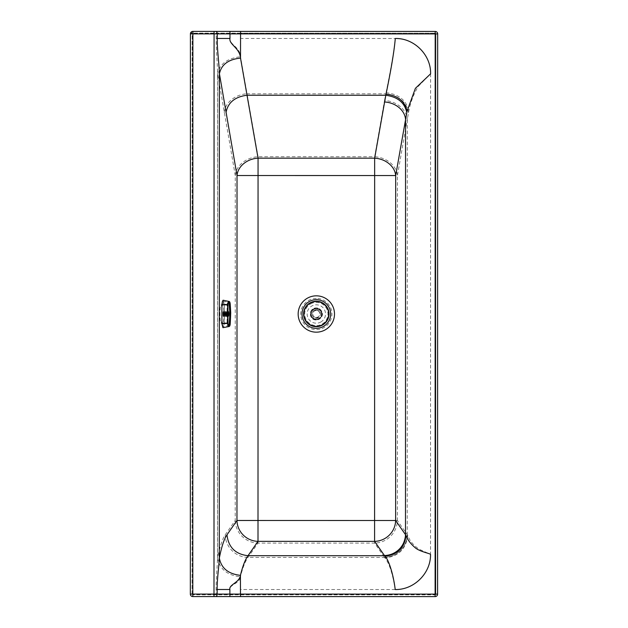 <?xml version="1.0" encoding="UTF-8"?>
<svg xmlns="http://www.w3.org/2000/svg" width="628" height="628" viewBox="0 0 628 628"><rect width="100%" height="100%" fill="white"/><g stroke="black" fill="none" stroke-linecap="round" stroke-linejoin="round"><path stroke-width="0.47" stroke-dasharray="3.14 2.35" d="M192.568 33.873L192.176 33.873A0.707 0.707 0 0 1 192.568 33.237L192.882 33.873L192.882 33.166A0.707 0.707 0 0 0 192.176 33.873L192.097 594.088A0.707 0.707 0 0 0 192.804 594.795A0.707 0.707 0 0 1 192.097 594.088L192.176 33.873M310.766 303.803A11.618 11.618 0 0 1 326.529 308.434A11.618 11.618 0 0 1 321.897 324.197A11.618 11.618 0 0 1 306.134 319.574A11.618 11.618 0 0 1 310.766 303.803M222.807 323.169A9.184 1.123 -90 0 1 221.684 313.984A9.184 1.123 -90 0 1 222.807 304.8A9.184 1.123 -90 0 1 223.921 313.984A9.184 1.123 -90 0 1 222.807 323.169L221.048 323.169A9.184 1.123 90 0 0 222.171 313.984A9.184 1.123 90 0 0 221.056 304.8A9.184 1.123 90 0 0 219.933 313.984A9.184 1.123 90 0 0 221.048 323.169M222.807 304.8L221.056 304.8M320.735 322.062A9.184 9.184 0 0 0 324.393 309.596A9.184 9.184 0 0 0 311.928 305.938A9.184 9.184 0 0 0 308.269 318.404A9.184 9.184 0 0 0 320.735 322.062M435.118 596.6A2.473 2.473 0 0 0 437.59 594.127L437.669 33.912A2.473 2.473 0 0 0 435.196 31.439L192.882 31.4A2.473 2.473 0 0 0 190.41 33.873L190.331 594.088A2.473 2.473 0 0 0 192.804 596.561L435.118 596.6M435.824 594.127A0.707 0.707 0 0 1 435.118 594.834L192.804 594.795L435.118 594.834A0.707 0.707 0 0 0 435.824 594.127L435.903 33.912L435.824 594.127L435.118 594.127L435.118 594.834M435.903 33.912L435.196 33.912L435.196 33.206A0.707 0.707 0 0 1 435.903 33.912A0.707 0.707 0 0 0 435.196 33.206L192.882 33.166A0.707 0.707 0 0 0 192.568 33.237M430.596 73.821L430.525 554.336L418.962 549.147C413.326 545.19 409.582 540.606 407.729 535.401L407.368 534.852A442.764 74.394 -173.5 0 1 407.242 534.663L397.383 520.502L374.594 520.502L374.594 543.11A22.961 22.451 -34.8 0 0 397.383 520.502L397.438 175.542A22.961 18.714 10 0 0 374.649 156.733L374.649 175.542L258.053 175.526L257.998 543.094A22.961 22.451 34.9 0 1 235.217 520.479L374.594 520.502L374.649 175.542L397.438 175.542L407.305 119.328A22.961 18.714 10 0 0 384.517 100.511L374.649 156.733L258.061 156.717A22.961 18.714 -9.9 0 0 235.264 175.518L235.217 520.479L225.224 534.828C222.398 538.855 219.855 546.603 217.578 558.064L217.665 73.727C219.855 63.836 227.469 58.176 240.508 56.755L240.555 38.473L395.287 38.496C415.147 38.449 430.792 54.989 430.596 73.821L418.389 86.217C413.711 93.878 410.524 102.199 408.804 111.187L407.305 119.328L407.242 534.663A22.961 22.451 -34.8 0 1 384.446 557.272L374.594 543.11L257.998 543.094L248.005 557.444C245.218 561.275 242.691 567.736 240.43 576.818L240.485 594.096L229.887 594.096L229.887 594.802M430.525 554.343L430.525 554.336C430.949 573.176 414.017 590.022 395.2 589.527C392.688 573.819 389.281 563.292 384.964 557.947C398.623 556.416 406.206 548.903 407.729 535.401M408.514 112.624C406.34 101.885 398.772 95.613 385.804 93.808A504.865 293.064 16.3 0 1 386.039 92.685C389.752 74.693 393.999 51.849 395.287 38.496M384.517 100.511L385.804 93.808L247.032 93.792L240.5 56.701C240.234 47.241 229.032 44.172 229.974 38.473L229.974 33.881L240.563 33.881L240.563 33.174L435.196 33.206M386.039 92.685C398.961 94.239 406.544 100.417 408.804 111.203M407.368 534.852C405.79 548.362 398.199 555.898 384.587 557.46A466.73 81.043 180 0 1 384.446 557.272M384.964 557.947L384.587 557.46L248.005 557.444A22.961 22.451 34.9 0 1 225.224 534.828M217.602 76.224L217.602 75.596L217.602 76.224C217.704 65.673 216.04 50.177 216.197 38.465L216.197 33.873A0.707 0.424 -90 0 0 215.773 33.166L240.563 33.174M217.578 558.064C219.651 569.07 227.265 575.327 240.43 576.818L240.422 576.834C240.061 583.475 229 584.88 229.895 589.504L229.887 594.096L216.111 594.096L216.118 589.504C215.946 578.914 217.586 564.337 217.531 556.094M215.687 594.802A0.707 0.424 90 0 0 216.111 594.096L213.991 594.096L214.077 33.166L215.773 33.166M214.077 33.166L192.882 33.166M192.097 594.088L192.804 594.088L192.804 594.795M312.061 313.961A4.239 4.239 0 0 1 316.3 309.722A4.239 4.239 0 0 1 320.539 313.961A4.239 4.239 0 0 0 316.3 309.722A4.239 4.239 0 0 0 312.061 313.961A4.239 4.239 0 0 0 316.3 318.2A4.239 4.239 0 0 0 320.539 313.961A4.239 4.239 0 0 1 316.3 318.2A4.239 4.239 0 0 1 312.061 313.961M316.3 319.118A5.157 5.157 0 0 1 311.143 313.961A5.157 5.157 0 0 1 316.3 308.803A5.157 5.157 0 0 1 321.458 313.961A5.157 5.157 0 0 0 316.3 308.803A5.157 5.157 0 0 0 311.143 313.961A5.157 5.157 0 0 0 316.3 319.118A5.157 5.157 0 0 0 321.458 313.961A5.157 5.157 0 0 1 316.3 319.118M310.648 313.961A5.652 5.652 0 0 1 316.3 308.309A5.652 5.652 0 0 1 321.952 313.961A5.652 5.652 0 0 1 316.3 319.613A5.652 5.652 -90 0 1 310.648 313.961A5.652 5.652 0 0 1 316.3 308.309A5.652 5.652 0 0 1 321.952 313.961A5.652 5.652 -90 0 1 316.3 319.613A5.652 5.652 0 0 1 310.648 313.961A5.652 5.652 -90 0 1 316.3 308.309A5.652 5.652 -90 0 1 321.952 313.961A5.652 5.652 0 0 1 316.3 319.613A5.652 5.652 0 0 1 310.648 313.961A5.652 5.652 0 0 1 316.3 308.309A5.652 5.652 0 0 1 321.952 313.961A5.652 5.652 0 0 1 316.3 319.613A5.652 5.652 0 0 1 310.648 313.961M321.748 313.961A5.448 5.448 0 0 0 316.3 308.513A5.448 5.448 0 0 0 310.852 313.961A5.448 5.448 0 0 0 316.3 319.409A5.448 5.448 0 0 0 321.748 313.961M316.3 319.966A6.005 6.005 0 0 1 310.287 313.961A6.005 6.005 0 0 1 316.3 307.956A6.005 6.005 0 0 1 322.305 313.961A6.005 6.005 0 0 1 316.3 319.966C308.544 320.335 308.544 307.579 316.3 307.956C321.434 307.665 327.164 317.007 316.3 319.966M303.583 313.961A12.717 12.717 0 0 0 316.3 326.678A12.717 12.717 0 0 0 329.017 313.961A12.717 12.717 0 0 0 316.3 301.244A12.717 12.717 0 0 0 303.583 313.961M312.838 314.314A3.478 3.478 0 0 0 318.137 316.912A3.478 3.478 0 0 0 318.137 311.009A3.478 3.478 0 0 0 312.838 313.608L312.838 314.314A3.478 3.478 0 0 0 318.066 316.959A3.478 3.478 0 0 0 318.066 310.962A3.478 3.478 0 0 0 312.838 313.608L312.838 314.314M318.066 317.321A3.799 3.799 0 0 1 314.534 317.321L314.534 317.321A3.799 3.799 0 0 0 318.066 317.321L318.066 317.321M314.534 310.601L314.534 310.601A3.799 3.799 0 0 1 318.066 310.601A3.799 3.799 0 0 0 314.534 310.601M228.835 312.383L229.024 312.83L223.238 312.83L223.113 315.821L223.089 312.147L223.27 312.83L229.055 312.83L229.055 313.246L223.278 313.254M228.741 312.846L228.71 313.254L228.725 312.846L222.956 312.838L228.741 312.846L228.851 312.383M222.916 314.722L228.694 314.73L228.686 314.243L228.882 315.609L228.694 313.254L228.686 314.243L228.671 313.741L222.901 313.717M223.764 313.976L223.45 316.543L223.411 311.449L223.764 313.976M223.364 313.976L223.066 316.174L223.066 311.794L223.364 313.976M227.155 311.425L227.155 316.551L227.155 311.425L223.45 311.425M227.587 313.976L227.305 316.284L227.022 313.992L227.305 311.692L227.587 313.976M228.568 313.992L228.851 316.284L228.851 311.692L228.568 313.992M223.105 300.215L224.282 304.219L224.29 323.687L223.105 327.753M224.188 304.965L223.105 301.275L221.998 305.027L222.006 323.004L223.105 326.693L224.196 322.941L224.188 304.965L229.228 305.067C229.087 303.308 228.765 302.39 228.247 302.319C227.626 302.406 227.234 303.34 227.061 305.122L227.061 322.91C227.32 324.849 227.721 325.767 228.247 325.649L223.105 326.693M229 326.529C229.385 326.827 229.707 325.846 229.958 323.585C230.704 318.718 230.672 309.133 229.95 304.321C229.699 302.068 229.377 301.11 228.992 301.448M223.105 301.275L228.247 302.319M228.247 325.649C228.765 325.563 229.087 324.629 229.228 322.847C229.817 317.627 229.817 311.7 229.228 305.067M228.851 311.425L228.851 316.551L228.851 311.425M229.063 314.259L229.055 313.246L229.079 313.725L223.293 313.71L229.063 313.725L229.079 314.236L223.293 314.22L229.102 314.463L229.055 315.13L223.238 315.13L229.055 315.13M223.128 312.367L228.898 312.367L223.128 312.359M223.066 312.359L228.835 312.359L223.066 312.367M228.977 315.429L228.882 315.868L228.741 315.138L222.924 315.138L228.71 315.138L228.71 314.73L222.924 314.754M223.003 315.444L228.773 315.444L223.011 315.46M223.066 315.609L228.843 315.609L223.066 315.609M223.128 315.609L228.898 315.609L223.128 315.601M223.168 315.774L228.945 315.758L223.168 315.774M223.183 315.452L228.961 315.452L223.191 315.437M223.223 315.523L229.008 315.523L223.223 315.523M229.047 313.223L229.008 312.807L229.047 313.246L223.278 313.223M228.969 312.54L223.191 312.532M228.961 312.516L223.183 312.509M223.011 312.516L228.78 312.54L223.003 312.532M228.725 312.815L228.686 313.262L222.916 313.262M222.916 313.231L228.694 313.231L228.686 313.741L222.901 313.749M228.671 314.243L222.901 314.228M228.671 314.267L222.901 314.267M228.741 315.138L222.956 315.162M222.924 315.138L228.725 315.162M228.882 312.359L228.843 315.609M223.278 314.746L229.047 314.722L229.008 315.13L223.238 315.13M229.047 314.746L223.278 314.714M229.047 314.722L228.961 315.429M229.047 313.246L229.063 314.236M316.331 298.394A15.606 15.606 0 0 0 301.204 317.862A15.606 15.606 0 0 0 323.812 327.698A15.606 15.606 0 0 0 316.331 298.394M316.331 332.173A18.173 18.173 0 0 0 334.504 314A18.173 18.173 0 0 0 307.626 298.057A18.173 18.173 0 0 0 316.331 332.173M224.243 112.593A22.961 18.714 -9.9 0 1 247.032 93.792L258.061 156.717L258.053 175.526L235.264 175.518L217.665 73.727M240.555 38.473L240.563 33.881L435.196 33.912L435.118 594.127L240.485 594.096L240.485 594.802L242.432 594.802M395.2 589.527L240.469 589.504M229.974 38.473L216.197 38.465M229.895 589.504L216.118 589.504M213.991 594.802L213.991 594.096L192.804 594.088L192.882 33.873L229.974 33.881L229.974 33.174M316.3 301.44A12.521 12.521 -45 0 0 303.779 313.906L303.779 313.961A12.521 12.521 0 0 0 316.3 326.481A12.521 12.521 0 0 0 328.821 313.961A12.521 12.521 -45 0 0 316.3 301.44M316.3 326.678A12.717 12.717 0 0 0 329.017 313.961A12.717 12.717 0 0 0 316.3 301.244M224.29 323.687L230.264 323.389M224.282 304.219L230.256 304.517M227.061 305.122L221.998 305.027M222.006 323.004L227.061 322.91M224.196 322.941L229.228 322.847M223.325 314.063L229.11 314.063M223.325 313.898L229.11 313.898M223.317 313.498L229.102 313.498M223.309 313.333L229.094 313.333M223.285 312.972L229.071 312.972M223.238 312.548L229.024 312.548M223.223 312.446L229.008 312.446L223.223 312.438M223.176 312.265L228.961 312.265M223.16 312.21L228.945 312.21L223.168 312.195M223.042 312.218L228.82 312.218M223.019 312.265L228.804 312.273M222.971 312.454L228.757 312.454M222.956 312.556L228.741 312.556M222.924 312.846L228.71 312.846M222.909 312.98L228.694 312.98M222.885 313.341L228.671 313.341M222.885 313.505L228.663 313.505M222.877 313.906L228.663 313.906M222.877 314.079L228.663 314.079M222.885 314.479L228.671 314.479M222.885 314.644L228.671 314.644M222.909 315.005L228.694 315.005M222.956 315.429L228.741 315.429M222.971 315.523L228.757 315.531L222.971 315.531M223.019 315.711L228.804 315.711M223.042 315.758L228.828 315.758L223.034 315.782M223.176 315.703L228.961 315.703M223.238 315.421L229.024 315.421M223.285 314.989L229.071 314.989M223.309 314.628L229.094 314.628M223.317 314.463L229.102 314.463M217.602 75.619L217.531 556.549M316.3 319.526C309.125 319.864 309.117 308.05 316.3 308.395C323.475 308.05 323.475 319.864 316.3 319.526M228.851 316.284L227.305 316.284M228.851 311.692L227.305 311.692M227.155 316.551L223.45 316.543M228.882 312.108L223.097 312.108M228.812 312.195L223.034 312.195M228.757 312.446L222.971 312.446M228.882 315.868L223.097 315.868"/><path stroke-width="0.94" d="M190.41 33.873A2.473 2.473 0 0 1 192.882 31.4L435.196 31.439A2.473 2.473 0 0 1 437.669 33.912L437.59 594.127A2.473 2.473 0 0 1 435.118 596.6L192.804 596.561A2.473 2.473 0 0 1 190.331 594.088L190.41 33.873L435.196 33.912L435.118 594.127L229.887 594.096L229.887 589.504C228.702 584.605 239.535 582.619 240.43 575.35C228.262 573.953 221.229 568.183 219.337 558.025L219.298 556.549C219.298 564.705 216.927 579.142 217.178 589.504L229.887 589.504M215.773 31.4A2.473 1.484 90 0 1 217.257 33.873L217.257 38.465C217.013 49.902 219.439 65.265 219.368 75.619L219.423 73.766C221.339 64.613 228.364 59.393 240.508 58.09L258.061 158.162L374.649 158.178A21.195 17.27 -170 0 1 395.687 175.542L395.632 520.502L405.492 534.663A444.828 74.999 6 0 0 405.617 534.852L405.978 535.401C404.55 547.844 397.548 554.783 384.964 556.212C389.132 560.262 393.678 576.119 395.2 589.527C414.025 590.014 430.934 573.176 430.525 554.343C429.536 553.346 418.986 551.408 414.927 547.483C410.539 543.73 407.556 539.703 405.978 535.401M217.257 38.465L229.974 38.473C228.788 44.415 239.935 48.066 240.508 58.09L240.563 31.408M219.298 556.549L219.368 75.619M219.423 73.766L237.023 175.518L236.968 520.479L226.975 534.828C228.419 547.302 235.437 554.265 248.005 555.702C245.218 559.548 242.691 566.103 240.43 575.35L240.485 596.569M406.771 112.624C404.762 102.709 397.775 96.924 385.804 95.26L374.649 158.178L374.649 175.542L237.023 175.518A21.195 17.27 170.1 0 1 258.061 158.162L258.006 520.479L374.594 520.502L374.594 541.367A21.195 20.724 145.2 0 0 395.632 520.502L374.594 520.502L374.649 175.542L395.687 175.542L407.054 111.203C404.981 101.241 397.979 95.55 386.039 94.129A504.237 292.703 -163.7 0 0 385.804 95.26L247.032 95.236C234.911 96.798 227.893 102.584 225.994 112.593M405.617 534.852C404.165 547.326 397.147 554.281 384.587 555.725A466.73 81.043 0 0 1 384.446 555.529L374.594 541.367L258.006 541.352L258.006 520.479L236.968 520.479A21.195 20.724 -145.1 0 0 258.006 541.352L248.005 555.702L384.587 555.725L384.964 556.212M407.054 111.203L415.398 88.336L430.604 73.821C431.091 54.95 414.158 38.01 395.287 38.496C393.96 54.157 389.698 76.231 386.039 94.129M384.517 101.964A21.195 17.27 -170 0 1 405.547 119.328L405.492 534.663A21.195 20.724 145.2 0 1 384.446 555.529M437.59 594.127L435.118 594.127L435.118 596.6M192.804 596.561L192.882 31.4M190.331 594.088L213.991 594.096L214.077 31.4M435.196 31.439L435.196 33.912L437.669 33.912M316.3 301.244A12.717 12.717 0 0 0 303.583 313.961A12.717 12.717 -90 0 0 316.3 326.678A12.717 12.717 -90 0 0 329.017 313.961A12.717 12.717 0 0 0 316.3 301.244A12.717 12.717 0 0 1 329.017 313.961A12.717 12.717 -90 0 1 316.3 326.678M229.102 326.513L222.94 327.69L221.912 323.758L221.912 304.282L222.453 301.283L223.105 300.215L228.992 301.448C228.474 301.15 228.003 302.131 227.603 304.392L227.611 323.648C228.019 325.908 228.482 326.866 229 326.529L229.102 326.513C229.762 326.34 230.154 325.296 230.264 323.381L230.264 304.541C229.981 302.398 229.636 301.471 229.236 301.746C228.765 301.495 228.341 302.445 227.964 304.611L221.912 304.282M227.964 304.611L227.972 323.428C228.341 325.571 228.765 326.505 229.244 326.23C229.644 326.481 229.981 325.532 230.264 323.365L230.727 312.862L230.256 304.517M191.783 31.659A2.473 1.013 -116.6 0 0 191.462 32.444A2.473 1.013 63.4 0 0 191.776 33.873M323.2 326.576A14.326 14.326 0 0 0 316.331 299.674A14.326 14.326 0 0 0 302.445 317.54A14.326 14.326 0 0 0 323.2 326.576M316.331 332.173A18.173 18.173 0 0 0 333.939 309.51A18.173 18.173 0 0 0 298.159 314A18.173 18.173 0 0 0 316.331 332.173M226.975 534.828C224.157 538.855 221.613 546.588 219.337 558.025M229.974 38.473L229.974 33.881L230.633 33.881M217.178 589.504L217.17 594.096L213.991 594.096L213.991 596.569M229.887 596.569L229.887 594.096L217.17 594.096A2.473 1.484 -90 0 1 215.687 596.569M229.974 31.408L229.974 33.881M316.3 326.364A12.403 12.403 0 0 1 303.897 313.961A12.403 12.403 0 0 1 316.3 301.558A12.403 12.403 0 0 1 328.703 313.961A12.403 12.403 0 0 1 316.3 326.364M221.912 323.758L227.972 323.428M228.992 301.448L229.934 313.984L229 326.529M230.264 304.541L230.256 304.533C230.115 302.531 229.73 301.511 229.11 301.464"/></g></svg>
